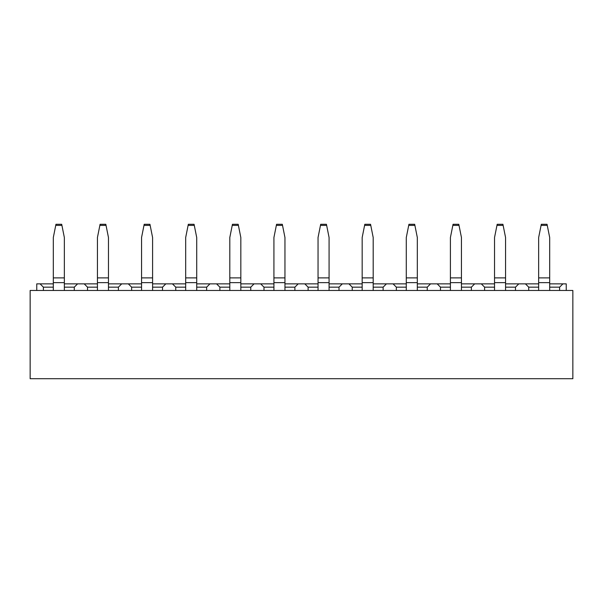 <?xml version="1.0" encoding="UTF-8"?>
<svg xmlns="http://www.w3.org/2000/svg" width="603" height="603" viewBox="0 0 603 603"><rect width="100%" height="100%" fill="white"/><g stroke="black" fill="none" stroke-linecap="round" stroke-linejoin="round"><path stroke-width="0.9" d="M30.15 378.714L572.85 378.714L572.85 290.473L30.15 290.473L30.15 378.714M36.76 290.473L36.76 283.855L53.313 283.855M64.348 283.855L97.437 283.855M108.465 283.855L141.554 283.855M152.589 283.855L185.679 283.855M196.714 283.855L229.803 283.855M240.831 283.855L273.92 283.855M284.955 283.855L318.045 283.855M329.08 283.855L362.169 283.855M373.197 283.855L406.286 283.855M417.321 283.855L450.411 283.855M461.446 283.855L494.535 283.855M505.563 283.855L538.652 283.855M549.687 283.855L566.24 283.855L566.24 290.473M562.923 283.855L559.614 287.164L549.687 287.164M559.614 290.473L559.614 287.164M528.725 290.473L528.725 287.164L525.417 283.855M518.799 283.855L515.49 287.164L505.563 287.164M515.49 290.473L515.49 287.164M484.608 290.473L484.608 287.164L481.3 283.855M474.682 283.855L471.373 287.164L461.446 287.164M471.373 290.473L471.373 287.164M440.484 290.473L440.484 287.164L437.175 283.855M430.557 283.855L427.248 287.164L417.321 287.164M427.248 290.473L427.248 287.164M396.359 290.473L396.359 287.164L393.05 283.855M386.433 283.855L383.124 287.164L373.197 287.164M383.124 290.473L383.124 287.164M352.242 290.473L352.242 287.164L348.933 283.855M342.316 283.855L339.007 287.164L329.08 287.164M339.007 290.473L339.007 287.164M308.118 290.473L308.118 287.164L304.809 283.855M298.191 283.855L294.882 287.164L284.955 287.164M294.882 290.473L294.882 287.164M263.993 290.473L263.993 287.164L260.684 283.855M254.067 283.855L250.758 287.164L240.831 287.164M250.758 290.473L250.758 287.164M219.876 290.473L219.876 287.164L216.567 283.855M209.95 283.855L206.641 287.164L196.714 287.164M206.641 290.473L206.641 287.164M175.752 290.473L175.752 287.164L172.443 283.855M165.825 283.855L162.516 287.164L152.589 287.164M162.516 290.473L162.516 287.164M131.627 290.473L131.627 287.164L128.318 283.855M121.7 283.855L118.392 287.164L108.465 287.164M118.392 290.473L118.392 287.164M87.51 290.473L87.51 287.164L84.201 283.855M77.583 283.855L74.275 287.164L64.348 287.164M74.275 290.473L74.275 287.164M43.386 290.473L43.386 287.164L40.077 283.855M53.313 287.164L43.386 287.164M97.437 287.164L87.51 287.164M141.554 287.164L131.627 287.164M185.679 287.164L175.752 287.164M229.803 287.164L219.876 287.164M273.92 287.164L263.993 287.164M318.045 287.164L308.118 287.164M362.169 287.164L352.242 287.164M406.286 287.164L396.359 287.164M450.411 287.164L440.484 287.164M494.535 287.164L484.608 287.164M538.652 287.164L528.725 287.164M53.313 277.893L64.348 277.893L64.348 237.522L61.921 225.386L55.74 225.386L53.313 237.522L53.313 290.473M64.348 277.893L64.348 290.473M61.921 225.386L61.694 224.286L55.958 224.286L55.74 225.386M97.437 277.893L108.465 277.893L108.465 237.522L106.038 225.386L99.864 225.386L97.437 237.522L97.437 290.473M108.465 277.893L108.465 290.473M106.038 225.386L105.819 224.286L100.083 224.286L99.864 225.386M141.554 277.893L152.589 277.893L152.589 237.522L150.162 225.386L143.981 225.386L141.554 237.522L141.554 290.473M152.589 277.893L152.589 290.473M150.162 225.386L149.943 224.286L144.207 224.286L143.981 225.386M185.679 277.893L196.714 277.893L196.714 237.522L194.287 225.386L188.106 225.386L185.679 237.522L185.679 290.473M196.714 277.893L196.714 290.473M194.287 225.386L194.06 224.286L188.324 224.286L188.106 225.386M229.803 277.893L240.831 277.893L240.831 237.522L238.404 225.386L232.23 225.386L229.803 237.522L229.803 290.473M240.831 277.893L240.831 290.473M238.404 225.386L238.185 224.286L232.449 224.286L232.23 225.386M273.92 277.893L284.955 277.893L284.955 237.522L282.528 225.386L276.347 225.386L273.92 237.522L273.92 290.473M284.955 277.893L284.955 290.473M282.528 225.386L282.31 224.286L276.573 224.286L276.347 225.386M318.045 277.893L329.08 277.893L329.08 237.522L326.653 225.386L320.472 225.386L318.045 237.522L318.045 290.473M329.08 277.893L329.08 290.473M326.653 225.386L326.427 224.286L320.69 224.286L320.472 225.386M362.169 277.893L373.197 277.893L373.197 237.522L370.77 225.386L364.596 225.386L362.169 237.522L362.169 290.473M373.197 277.893L373.197 290.473M370.77 225.386L370.551 224.286L364.815 224.286L364.596 225.386M406.286 277.893L417.321 277.893L417.321 237.522L414.894 225.386L408.713 225.386L406.286 237.522L406.286 290.473M417.321 277.893L417.321 290.473M414.894 225.386L414.676 224.286L408.94 224.286L408.713 225.386M450.411 277.893L461.446 277.893L461.446 237.522L459.019 225.386L452.838 225.386L450.411 237.522L450.411 290.473M461.446 277.893L461.446 290.473M459.019 225.386L458.793 224.286L453.057 224.286L452.838 225.386M494.535 277.893L505.563 277.893L505.563 237.522L503.136 225.386L496.962 225.386L494.535 237.522L494.535 290.473M505.563 277.893L505.563 290.473M503.136 225.386L502.917 224.286L497.181 224.286L496.962 225.386M538.652 277.893L549.687 277.893L549.687 237.522L547.26 225.386L541.079 225.386L538.652 237.522L538.652 290.473M549.687 277.893L549.687 290.473M547.26 225.386L547.042 224.286L541.306 224.286L541.079 225.386M53.313 282.641L64.348 282.641M97.437 282.641L108.465 282.641M141.554 282.641L152.589 282.641M185.679 282.641L196.714 282.641M229.803 282.641L240.831 282.641M273.92 282.641L284.955 282.641M318.045 282.641L329.08 282.641M362.169 282.641L373.197 282.641M406.286 282.641L417.321 282.641M450.411 282.641L461.446 282.641M494.535 282.641L505.563 282.641M538.652 282.641L549.687 282.641"/></g></svg>
